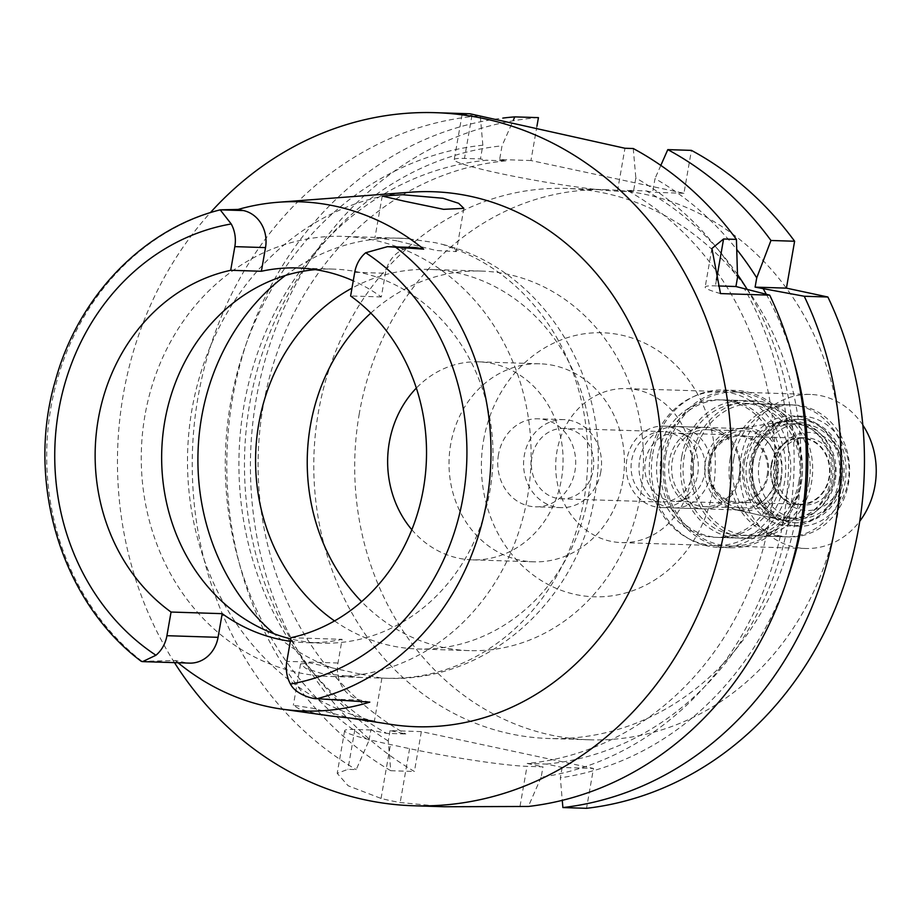 <?xml version="1.0" encoding="UTF-8"?>
<svg xmlns="http://www.w3.org/2000/svg" width="921" height="921" viewBox="0 0 921 921"><rect width="100%" height="100%" fill="white"/><g stroke="black" fill="none" stroke-linecap="round" stroke-linejoin="round"><path stroke-width="0.69" stroke-dasharray="4.61 3.45" d="M413.978 247.484A31.705 28.067 -88.2 0 0 385.427 273.272L381.294 296.942A187.113 165.676 -88.2 0 0 353.25 280.813M381.294 296.942L350.613 295.963M315.362 269.623A187.113 165.676 91.8 0 1 333.298 269.105A187.113 165.676 91.8 0 1 489.891 490.916A187.113 165.676 91.8 0 1 321.36 643.146A187.113 165.676 91.8 0 1 290.76 638.921M141.339 661.382L175.358 660.495L185.086 662.579A31.705 28.067 -88.2 0 0 189.507 663.12M410.421 192.224A267.631 236.962 -88.2 0 0 191.971 409.454A267.631 236.962 -88.2 0 0 393.417 724.781M178.064 662.752A255.52 226.244 91.8 0 1 175.358 660.495M330.616 715.962L314.591 713.176L298.83 708.698L293.362 705.256L312.703 708.237L351.937 718.392M290.334 641.304A187.113 165.676 -88.2 0 0 306.002 642.651A187.113 165.676 -88.2 0 0 342.105 639.335L337.972 663.005A31.705 28.067 -88.2 0 0 360.076 700.041L369.805 702.124M290.967 637.7L342.105 639.335M144.942 415.463A220.142 194.907 -88.2 0 0 329.165 676.428A220.142 194.907 -88.2 0 0 527.434 497.34A220.142 194.907 -88.2 0 0 343.211 236.375A220.142 194.907 -88.2 0 0 144.942 415.463M397.02 240.865L375.008 237.399L406.587 238.527L435.265 242.684L442.943 244.502L453.995 248.682L456.332 251.594L436.45 250.524L397.02 240.865M334.53 620.915A189.864 168.106 -88.2 0 0 417.65 648.971A189.864 168.106 -88.2 0 0 588.657 494.508A189.864 168.106 -88.2 0 0 429.762 269.427A189.864 168.106 -88.2 0 0 351.972 288.135M359.984 674.045L309.583 662.878L300.568 663.914L305.922 668.508L321.533 673.412L361.124 677.453L381.731 678.109L359.984 674.045M370.806 313.094A189.864 168.106 91.8 0 1 481.418 271.073A189.864 168.106 91.8 0 1 640.314 496.154A189.864 168.106 91.8 0 1 469.296 650.617A189.864 168.106 91.8 0 1 361.596 601.632M411.825 529.702A99.065 87.714 -88.2 0 0 472.197 559.853A99.065 87.714 -88.2 0 0 561.419 479.265A99.065 87.714 -88.2 0 0 478.517 361.838A99.065 87.714 -88.2 0 0 416.35 388.075M622.78 481.223A99.065 87.714 91.8 0 1 533.558 561.822A99.065 87.714 91.8 0 1 450.668 444.383A99.065 87.714 91.8 0 1 539.89 363.795A99.065 87.714 91.8 0 1 622.78 481.223M498.48 454.617A44.024 38.981 -88.2 0 0 535.32 506.815A44.024 38.981 -88.2 0 0 574.969 470.988A44.024 38.981 -88.2 0 0 538.129 418.802A44.024 38.981 -88.2 0 0 498.48 454.617M600.803 471.817A44.024 38.981 91.8 0 1 561.142 507.632A44.024 38.981 91.8 0 1 524.302 455.446A44.024 38.981 91.8 0 1 563.951 419.619A44.024 38.981 91.8 0 1 600.803 471.817M531.947 457.081A35.217 31.187 -88.2 0 0 561.43 498.837A35.217 31.187 -88.2 0 0 593.147 470.182A35.217 31.187 -88.2 0 0 563.675 428.426A35.217 31.187 -88.2 0 0 531.947 457.081M692.868 473.359A35.217 31.187 91.8 0 1 661.14 502.014A35.217 31.187 91.8 0 1 631.668 460.258A35.217 31.187 91.8 0 1 663.396 431.604A35.217 31.187 91.8 0 1 692.868 473.359M626.89 459.234A40.72 36.057 -88.2 0 0 660.967 507.517A40.72 36.057 -88.2 0 0 697.646 474.384A40.72 36.057 -88.2 0 0 663.569 426.112A40.72 36.057 -88.2 0 0 626.89 459.234M776.173 476.894A40.72 36.057 91.8 0 1 739.494 510.027A40.72 36.057 91.8 0 1 733.507 509.267A40.72 36.057 91.8 0 1 705.417 461.743A40.72 36.057 91.8 0 1 736.075 428.99A40.72 36.057 91.8 0 1 742.096 428.61A40.72 36.057 91.8 0 1 776.173 476.894M744.525 461.605A49.527 43.851 91.8 0 1 781.814 421.76A49.527 43.851 91.8 0 1 830.592 480.025A49.527 43.851 91.8 0 1 778.694 519.386A49.527 43.851 91.8 0 1 744.525 461.605M730.18 458.531A66.036 58.472 -88.2 0 0 785.452 536.816A66.036 58.472 -88.2 0 0 844.937 483.088A66.036 58.472 -88.2 0 0 789.665 404.803A66.036 58.472 -88.2 0 0 730.18 458.531M798.91 481.625A66.036 58.472 91.8 0 1 739.425 535.354A66.036 58.472 91.8 0 1 684.165 457.058A66.036 58.472 91.8 0 1 743.638 403.34A66.036 58.472 91.8 0 1 798.91 481.625M681.77 456.551A68.787 60.913 -88.2 0 0 739.344 538.106A68.787 60.913 -88.2 0 0 801.293 482.132A68.787 60.913 -88.2 0 0 743.731 400.589A68.787 60.913 -88.2 0 0 681.77 456.551M777.266 481.372A68.787 60.913 91.8 0 1 715.306 537.334A68.787 60.913 91.8 0 1 657.732 455.78A68.787 60.913 91.8 0 1 719.692 399.818A68.787 60.913 91.8 0 1 777.266 481.372M650.56 454.249A77.053 68.223 -88.2 0 0 715.041 545.589A77.053 68.223 -88.2 0 0 784.439 482.903A77.053 68.223 -88.2 0 0 719.957 391.563A77.053 68.223 -88.2 0 0 650.56 454.249M690.854 479.922A77.053 68.223 91.8 0 1 621.456 542.596A77.053 68.223 91.8 0 1 556.975 451.255A77.053 68.223 91.8 0 1 626.372 388.581A77.053 68.223 91.8 0 1 690.854 479.922M483.594 440.203A132.083 116.944 91.8 0 1 620.996 335.014A132.083 116.944 91.8 0 1 713.096 489.339A132.083 116.944 91.8 0 1 575.694 594.54A132.083 116.944 91.8 0 1 483.594 440.203M359.294 413.598A275.172 243.639 -88.2 0 0 589.567 739.805A275.172 243.639 -88.2 0 0 837.408 515.944A275.172 243.639 -88.2 0 0 607.123 189.738A275.172 243.639 -88.2 0 0 359.294 413.598M796.492 514.643A275.172 243.639 91.8 0 1 548.651 738.492A275.172 243.639 91.8 0 1 318.378 412.297A275.172 243.639 91.8 0 1 566.219 188.437A275.172 243.639 91.8 0 1 796.492 514.643M536.955 126.119L530.945 160.53L683.946 193.283L691.429 150.376M538.44 117.635A346.71 306.981 -88.2 0 0 256.222 398.989A346.71 306.981 -88.2 0 0 414.404 771.476L421.358 731.608L593.481 768.448L586.527 808.316M737.491 274.504A302.687 267.999 -88.2 0 0 646.392 190.946L627.213 190.336A302.687 267.999 91.8 0 1 769.898 518.143A302.687 267.999 91.8 0 1 527.192 763.451L546.372 764.073L562.155 767.446L593.481 768.448M562.155 767.446L560.348 777.831L562.259 800.337M421.358 731.608L390.044 730.606L405.827 733.979L386.659 733.369A302.687 267.999 91.8 0 1 243.973 405.562A302.687 267.999 91.8 0 1 486.679 160.254L480.451 158.919L482.846 145.207A318.067 281.619 -88.2 0 0 230.607 402.707A318.067 281.619 -88.2 0 0 369.045 740.38L370.864 729.996L386.659 733.369M370.864 729.996L354.884 729.478A88.059 6.47 9.9 0 0 344.638 730.721A88.059 6.47 9.9 0 0 390.469 744.548L409.592 748.646A88.059 6.47 9.9 0 0 527.008 766.33L542.987 766.836L541.168 777.22A318.067 281.619 -88.2 0 0 783.264 521.01A318.067 281.619 -88.2 0 0 744.133 288.273M527.192 763.451L542.987 766.836M390.044 730.606L388.225 740.991L390.769 770.716L414.404 771.476M390.769 770.716A346.71 306.981 91.8 0 1 232.587 398.229A346.71 306.981 91.8 0 1 502.958 118.072M530.945 160.53L499.631 159.529L502.026 145.817L513.308 120.248M646.392 190.946L652.621 192.282L655.015 178.57A318.067 281.619 91.8 0 1 736.777 249.522M627.213 190.336L633.452 191.672L635.835 177.96A318.067 281.619 -88.2 0 1 737.548 277.233M470.009 113.778L462.135 114.342L454.226 159.644A88.059 6.47 -170.1 0 0 500.057 173.482A88.059 6.47 -170.1 0 0 617.461 191.154L633.452 191.672M454.226 159.644A88.059 6.47 -170.1 0 1 464.472 158.412L480.451 158.919M499.631 159.529L505.859 160.864L486.679 160.254M683.946 193.283L652.621 192.282M546.372 764.073A302.687 267.999 -88.2 0 0 789.078 518.753A302.687 267.999 -88.2 0 0 746.966 289.033M786.776 580.667A318.067 281.619 91.8 0 1 560.348 777.831M766.284 294.225A318.067 281.619 91.8 0 1 793.775 361.124M720.498 293.58A88.059 6.47 -170.1 0 1 705.164 287.099A88.059 6.47 -170.1 0 1 715.41 285.867L718.207 285.959M541.168 777.22L528.343 806.462M444.406 806.75L400.186 802.536A346.71 306.981 -88.2 0 1 381.064 798.449L348.126 785.751L337.201 773.329L347.919 769.346L356.22 769.611L369.045 740.38M174.472 662.636A346.71 306.981 91.8 0 1 123.264 394.741A346.71 306.981 91.8 0 1 210.345 212.67M482.846 145.207L480.255 115.77A346.71 306.981 -88.2 0 0 198.038 397.135A346.71 306.981 -88.2 0 0 356.22 769.611M480.255 115.77L471.955 115.505L464.472 158.412M462.135 114.342L471.955 115.505M633.257 148.523L635.835 177.96M505.859 160.864A302.687 267.999 -88.2 0 0 263.153 406.173A302.687 267.999 -88.2 0 0 405.827 733.979M388.225 740.991A318.067 281.619 91.8 0 1 249.787 403.317A318.067 281.619 91.8 0 1 502.026 145.817M660.818 165.412L655.015 178.57M708.825 462.895A34.123 30.209 91.8 0 1 739.551 435.138A34.123 30.209 91.8 0 1 768.114 475.593A34.123 30.209 91.8 0 1 737.376 503.35A34.123 30.209 91.8 0 1 708.825 462.895M704.692 473.567A34.123 30.209 -88.2 0 0 676.141 433.112A34.123 30.209 -88.2 0 0 645.414 460.88A34.123 30.209 -88.2 0 0 673.965 501.323A34.123 30.209 -88.2 0 0 704.692 473.567M639.669 459.648A40.72 36.057 91.8 0 1 676.348 426.515A40.72 36.057 91.8 0 1 710.436 474.799A40.72 36.057 91.8 0 1 673.758 507.92A40.72 36.057 91.8 0 1 639.669 459.648M740.093 475.743A40.72 36.057 -88.2 0 0 706.016 427.459A40.72 36.057 -88.2 0 0 669.337 460.592A40.72 36.057 -88.2 0 0 703.414 508.876A40.72 36.057 -88.2 0 0 740.093 475.743M739.206 475.363A38.521 34.112 91.8 0 1 704.507 506.7A38.521 34.112 91.8 0 1 672.272 461.03A38.521 34.112 91.8 0 1 706.971 429.693A38.521 34.112 91.8 0 1 739.206 475.363M777.048 476.571A38.521 34.112 -88.2 0 0 744.813 430.901A38.521 34.112 -88.2 0 0 710.114 462.238A38.521 34.112 -88.2 0 0 742.349 507.908A38.521 34.112 -88.2 0 0 777.048 476.571M740.15 428.346A41.514 36.748 91.8 0 0 708.905 461.732A41.514 36.748 -88.2 0 0 737.537 510.165A41.514 36.748 -88.2 0 0 781.031 477.17A41.514 36.748 91.8 0 0 740.15 428.346L784.6 421.323A50.068 44.323 91.8 0 1 833.896 480.209A50.068 44.323 -88.2 0 1 781.445 520.008A50.068 44.323 -88.2 0 1 746.908 461.594A50.068 44.323 91.8 0 1 784.6 421.323M832.262 479.726A47.328 41.906 91.8 0 1 789.631 518.235A47.328 41.906 91.8 0 1 750.016 462.123A47.328 41.906 91.8 0 1 792.647 423.625A47.328 41.906 91.8 0 1 832.262 479.726M835.324 479.829A47.328 41.906 -88.2 0 0 795.721 423.718A47.328 41.906 -88.2 0 0 753.09 462.227A47.328 41.906 -88.2 0 0 792.693 518.327A47.328 41.906 -88.2 0 0 835.324 479.829M841.195 480.704A51.737 45.808 91.8 0 1 794.604 522.794A51.737 45.808 91.8 0 1 751.306 461.467A51.737 45.808 91.8 0 1 797.897 419.377A51.737 45.808 91.8 0 1 841.195 480.704M843.245 480.774A51.737 45.808 -88.2 0 0 799.946 419.446A51.737 45.808 -88.2 0 0 753.355 461.536A51.737 45.808 -88.2 0 0 796.642 522.863A51.737 45.808 -88.2 0 0 843.245 480.774M759.226 462.423A47.328 41.906 -88.2 0 0 792.233 517.717A47.328 41.906 -88.2 0 0 841.46 480.025A47.328 41.906 -88.2 0 0 808.454 424.719A47.328 41.906 -88.2 0 0 759.226 462.423M771.66 465.082A33.018 29.242 91.8 0 1 801.397 438.212A33.018 29.242 91.8 0 1 829.027 477.366A33.018 29.242 91.8 0 1 799.29 504.224A33.018 29.242 91.8 0 1 771.66 465.082M767.147 475.386A33.018 29.242 -88.2 0 0 739.517 436.243A33.018 29.242 -88.2 0 0 709.78 463.102A33.018 29.242 -88.2 0 0 737.41 502.244A33.018 29.242 -88.2 0 0 767.147 475.386M691.993 456.874A68.787 60.913 91.8 0 1 753.954 400.911A68.787 60.913 91.8 0 1 811.528 482.466A68.787 60.913 91.8 0 1 749.567 538.428A68.787 60.913 91.8 0 1 691.993 456.874M780.847 481.487A68.787 60.913 -88.2 0 0 723.273 399.933A68.787 60.913 -88.2 0 0 661.313 455.895A68.787 60.913 -88.2 0 0 718.887 537.45A68.787 60.913 -88.2 0 0 780.847 481.487M652.713 454.053A78.699 69.685 91.8 0 1 723.584 390.032A78.699 69.685 91.8 0 1 789.447 483.329A78.699 69.685 91.8 0 1 718.564 547.35A78.699 69.685 91.8 0 1 652.713 454.053M801.212 483.698A78.699 69.685 -88.2 0 0 735.349 390.4A78.699 69.685 -88.2 0 0 664.467 454.433A78.699 69.685 -88.2 0 0 730.33 547.719A78.699 69.685 -88.2 0 0 801.212 483.698M665.906 454.732A77.053 68.223 91.8 0 1 735.303 392.058A77.053 68.223 91.8 0 1 799.773 483.398A77.053 68.223 91.8 0 1 730.388 546.072A77.053 68.223 91.8 0 1 665.906 454.732M862.827 425.111A77.053 68.223 -88.2 0 0 810.468 394.453A77.053 68.223 -88.2 0 0 741.083 457.138A77.053 68.223 -88.2 0 0 805.553 548.479A77.053 68.223 -88.2 0 0 859.765 521.217M774.066 464.196A39.073 34.595 91.8 0 1 814.717 433.077A39.073 34.595 91.8 0 1 841.955 478.736A39.073 34.595 91.8 0 1 801.316 509.854A39.073 34.595 91.8 0 1 774.066 464.196M776.288 465.14A33.57 29.725 91.8 0 1 806.531 437.832A33.57 29.725 91.8 0 1 834.622 477.631A33.57 29.725 91.8 0 1 804.39 504.938A33.57 29.725 91.8 0 1 776.288 465.14M771.176 464.978A33.57 29.725 -88.2 0 0 799.267 504.777A33.57 29.725 -88.2 0 0 829.51 477.458A33.57 29.725 -88.2 0 0 801.42 437.671A33.57 29.725 -88.2 0 0 771.176 464.978M752.526 460.984A55.03 48.732 91.8 0 1 802.099 416.211A55.03 48.732 91.8 0 1 848.149 481.453A55.03 48.732 91.8 0 1 798.588 526.225A55.03 48.732 91.8 0 1 752.526 460.984M838.95 481.165A55.03 48.732 -88.2 0 0 792.889 415.924A55.03 48.732 -88.2 0 0 743.328 460.696A55.03 48.732 -88.2 0 0 789.378 525.937A55.03 48.732 -88.2 0 0 838.95 481.165M733.761 458.646A66.036 58.472 91.8 0 1 793.246 404.918A66.036 58.472 91.8 0 1 848.517 483.203A66.036 58.472 91.8 0 1 789.032 536.931A66.036 58.472 91.8 0 1 733.761 458.646M809.133 481.948A66.036 58.472 -88.2 0 0 753.873 403.663A66.036 58.472 -88.2 0 0 694.388 457.392A66.036 58.472 -88.2 0 0 749.659 535.677A66.036 58.472 -88.2 0 0 809.133 481.948M141.834 661.174A250.88 222.134 91.8 0 1 50.897 407.6A250.88 222.134 91.8 0 1 50.92 407.439A250.88 222.134 91.8 0 1 220.603 209.815M185.086 662.579L141.569 661.197M285.418 275.483A220.142 194.907 91.8 0 1 399.864 238.182A220.142 194.907 91.8 0 1 406.587 238.527M453.995 248.682A220.142 194.907 91.8 0 1 584.087 499.147A220.142 194.907 91.8 0 1 385.818 678.236A220.142 194.907 91.8 0 1 379.095 677.891M331.675 667.737A220.142 194.907 91.8 0 1 273.986 633.717M520.043 806.197L527.008 766.33M409.592 748.646L400.186 802.536M381.064 798.449L390.469 744.548M354.884 729.478L347.919 769.346M617.461 191.154L624.956 148.258M716.457 279.846L715.41 285.867M354.735 272.294L385.427 273.272M316.559 698.648L360.076 700.041M337.972 663.005L286.834 661.37M333.298 269.105L297.483 267.953M321.36 643.146L306.002 642.651M409.96 238.781L395.777 238.055M375.169 237.399L343.211 236.375M382.227 196.058L375.008 237.399M463.873 208.365L456.332 251.594M442.943 244.502C547.799 270.129 615.758 389.192 594.333 497.916C578.756 600.078 486.346 683.313 385.818 678.236L381.731 678.109M300.568 663.914L293.35 705.256M361.124 677.453L329.165 676.428M381.893 678.109L374.352 721.339M469.296 650.617L417.65 648.971M481.418 271.073L429.762 269.427M533.558 561.822L472.197 559.853M539.89 363.795L478.517 361.838M561.142 507.632L535.32 506.815M563.951 419.619L538.129 418.802M661.14 502.014L561.43 498.837M663.396 431.604L563.675 428.426M739.494 510.027L660.967 507.517M742.096 428.61L663.569 426.112M736.075 428.99L781.814 421.76M733.507 509.267L778.694 519.386M785.452 536.816L739.425 535.354M789.665 404.803L743.638 403.34M739.344 538.106L715.306 537.334M743.731 400.589L719.692 399.818M715.041 545.589L621.456 542.596M719.957 391.563L626.372 388.581M589.567 739.805L548.651 738.492M607.123 189.738L566.219 188.437M344.638 730.721L337.201 773.329M711.898 248.497L705.164 287.099M739.551 435.138L676.141 433.112M737.376 503.35L673.965 501.323M706.016 427.459L676.348 426.515M703.414 508.876L673.758 507.92M744.813 430.901L706.971 429.693M742.349 507.908L704.507 506.7M737.537 510.165L781.445 520.008M795.721 423.718L792.647 423.625M792.693 518.327L789.631 518.235M799.946 419.446L797.897 419.377M796.642 522.863L794.604 522.794M801.397 438.212L739.517 436.243M799.29 504.224L737.41 502.244M753.954 400.911L723.273 399.933M749.567 538.428L718.887 537.45M735.349 390.4L723.584 390.032M730.33 547.719L718.564 547.35M810.468 394.453L735.303 392.058M805.553 548.479L730.388 546.072M804.39 504.938L799.267 504.777M806.531 437.832L801.42 437.671M802.099 416.211L792.889 415.924M798.588 526.225L789.378 525.937M793.246 404.918L753.873 403.663M789.032 536.931L749.659 535.677"/><path stroke-width="1.38" d="M353.25 280.813A187.113 165.676 -88.2 0 0 297.483 267.953A187.113 165.676 -88.2 0 0 261.38 271.269L265.513 247.611A31.705 28.067 -88.2 0 0 243.409 210.564L238.125 209.435A253.321 224.287 91.8 0 1 278.211 202.252A253.321 224.287 91.8 0 1 423.683 249.154L418.399 248.025A31.705 28.067 -88.2 0 0 413.978 247.484L387.522 246.644L423.683 249.154M178.064 662.752A255.52 226.244 91.8 0 0 282.321 709.182A255.52 226.244 91.8 0 0 369.805 702.124L316.559 698.648C314.36 699.2 296.171 695.217 290.437 684.038A31.705 28.067 91.8 0 1 286.834 661.37L290.967 637.7A187.113 165.676 -88.2 0 0 423.395 488.798A187.113 165.676 -88.2 0 0 350.613 295.963L354.735 272.294A31.705 28.067 91.8 0 1 365.718 252.745L387.522 246.644M290.76 638.921A187.113 165.676 91.8 0 1 164.778 421.323A187.113 165.676 91.8 0 1 315.362 269.623M230.699 270.29A187.113 165.676 -88.2 0 0 98.271 419.205A187.113 165.676 -88.2 0 0 171.053 612.039L166.92 635.697A31.705 28.067 91.8 0 1 155.948 655.245L142.605 661.623L141.339 661.382C61.304 601.758 25.12 481.51 55.663 379.556C78.688 296.217 143.4 228.949 220.211 209.85L231.229 223.964A31.705 28.067 91.8 0 1 234.832 246.632L230.699 270.29L261.38 271.269M238.125 209.435L220.349 209.827L243.409 210.564M351.937 718.392L393.417 724.781A267.631 236.962 -88.2 0 0 656.984 508.991A267.631 236.962 -88.2 0 0 410.421 192.224L278.211 202.252M403.962 201.1L443.611 209.332L463.873 208.365L458.623 203.299L443.024 198.268L402.684 194.722L382.227 196.058L403.962 201.1M365.269 720.832L374.34 721.339L361.412 719.313L330.616 715.962L282.321 709.182M142.605 661.623L189.507 663.12A31.705 28.067 -88.2 0 0 218.058 637.332L222.191 613.662A187.113 165.676 -88.2 0 0 290.334 641.304M222.191 613.662L171.053 612.039M351.972 288.135A189.864 168.106 -88.2 0 0 258.755 423.89A189.864 168.106 -88.2 0 0 334.53 620.915M361.596 601.632A189.864 168.106 91.8 0 1 310.412 425.537A189.864 168.106 91.8 0 1 370.806 313.094M416.35 388.075A99.065 87.714 -88.2 0 0 389.295 442.425A99.065 87.714 -88.2 0 0 411.825 529.702M660.818 165.412L667.794 149.628L691.429 150.376A346.71 306.981 -88.2 0 1 794.616 241.244L786.43 288.135L827.887 297.011A346.71 306.981 -88.2 0 1 858.648 527.94A346.71 306.981 -88.2 0 1 586.527 808.316L562.892 807.567A346.71 306.981 91.8 0 0 835.013 527.192A346.71 306.981 91.8 0 0 804.252 296.251L827.887 297.011M536.955 126.119L538.44 117.635L514.793 116.875A346.71 306.981 91.8 0 0 502.958 118.072M786.43 288.135L755.105 287.133L804.252 296.251M562.259 800.337L562.892 807.567M513.308 120.248L514.793 116.875M755.105 287.133L756.728 277.854A318.067 281.619 91.8 0 0 736.777 249.522M746.966 289.033A302.687 267.999 -88.2 0 0 737.491 274.504M793.775 361.124A318.067 281.619 91.8 0 1 802.444 521.62A318.067 281.619 91.8 0 1 786.776 580.667M763.313 288.895A318.067 281.619 91.8 0 1 766.284 294.225M723.584 238.976L736.432 239.391L737.548 277.233L735.925 286.523L769.703 295.146L720.498 293.58L711.898 248.497L723.584 238.976L716.457 279.846M735.925 286.523L718.207 285.959M210.345 212.67A346.71 306.981 91.8 0 1 435.541 112.684A346.71 306.981 91.8 0 1 725.69 523.704A346.71 306.981 91.8 0 1 413.414 805.76L444.406 806.75L528.343 806.462A346.71 306.981 -88.2 0 0 800.464 526.087A346.71 306.981 -88.2 0 0 769.703 295.146M413.414 805.76A346.71 306.981 91.8 0 1 174.472 662.636M736.432 239.391A346.71 306.981 -88.2 0 0 633.257 148.523L624.956 148.258L470.009 113.778L435.541 112.684M667.794 149.628A346.71 306.981 91.8 0 1 770.969 240.485L756.728 277.854M794.616 241.244L770.969 240.485M859.765 521.217A77.053 68.223 -88.2 0 0 874.95 485.793A77.053 68.223 -88.2 0 0 862.827 425.111M265.513 247.611L234.832 246.632M155.948 655.245A232.748 206.074 91.8 0 1 58.633 410.72A232.748 206.074 91.8 0 1 231.229 223.964M395.869 247.335A250.88 222.134 91.8 0 1 486.806 500.909A250.88 222.134 91.8 0 1 486.783 501.07A250.88 222.134 91.8 0 1 317.089 698.694M166.92 635.697L218.058 637.332M273.986 633.717A220.142 194.907 91.8 0 1 201.595 417.271A220.142 194.907 91.8 0 1 285.418 275.483M365.718 252.745A232.748 206.074 91.8 0 1 463.033 497.282A232.748 206.074 91.8 0 1 290.437 684.038M418.399 248.025L395.339 247.289"/></g></svg>
